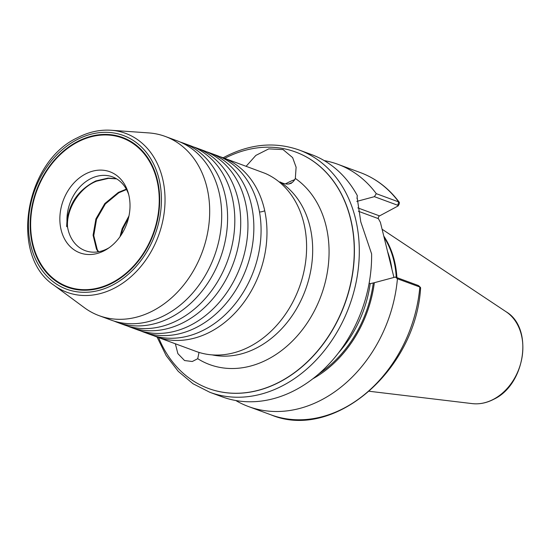 <?xml version="1.0" encoding="UTF-8"?>
<svg xmlns="http://www.w3.org/2000/svg" width="550" height="550" viewBox="0 0 550 550"><rect width="100%" height="100%" fill="white"/><g stroke="black" fill="none" stroke-linecap="round" stroke-linejoin="round"><path stroke-width="0.82" d="M117.026 322.272L124.245 324.933A95.521 74.752 -69.8 0 0 178.104 320.052A95.521 74.752 -69.8 0 0 212.417 289.554A95.521 74.752 -69.8 0 0 234.431 229.838A95.521 74.752 -69.8 0 0 231.976 196.329A95.521 74.752 -69.8 0 0 190.334 145.688L183.116 143.028A95.521 74.752 110.2 0 1 224.758 193.669A95.521 74.752 110.2 0 1 170.885 317.391A95.521 74.752 110.2 0 1 117.026 322.272A95.521 74.752 110.2 0 1 114.104 321.104M130.151 327.113L137.376 329.773A95.521 74.752 -69.8 0 0 191.235 324.892A95.521 74.752 -69.8 0 0 225.541 294.394A95.521 74.752 -69.8 0 0 247.562 234.678A95.521 74.752 -69.8 0 0 245.107 201.169A95.521 74.752 -69.8 0 0 203.466 150.528L196.247 147.868A95.521 74.752 110.2 0 1 237.882 198.509A95.521 74.752 110.2 0 1 184.016 322.231A95.521 74.752 110.2 0 1 130.151 327.113A95.521 74.752 110.2 0 1 127.229 325.944M99.117 315.666L111.121 320.093A95.521 74.752 -69.8 0 0 164.979 315.212A95.521 74.752 -69.8 0 0 199.286 284.707A95.521 74.752 -69.8 0 0 221.306 224.998A95.521 74.752 -69.8 0 0 218.852 191.489A95.521 74.752 -69.8 0 0 177.21 140.848L165.206 136.421A95.521 74.752 -69.8 0 0 148.837 132.921L111.079 130.254A84.693 66.282 110.2 0 1 165.014 197.457A84.693 66.282 110.2 0 1 114.751 287.952A84.693 66.282 110.2 0 1 53.941 285.223L84.391 307.704A95.521 74.752 -69.8 0 0 99.117 315.666A95.521 74.752 -69.8 0 0 152.976 310.784A95.521 74.752 -69.8 0 0 209.419 219.044A95.521 74.752 -69.8 0 0 165.206 136.421M143.282 331.952L150.501 334.613A95.521 74.752 -69.8 0 0 204.359 329.732A95.521 74.752 -69.8 0 0 238.666 299.234A95.521 74.752 -69.8 0 0 260.686 239.518A95.521 74.752 -69.8 0 0 258.232 206.009A95.521 74.752 -69.8 0 0 216.59 155.368L209.371 152.708A95.521 74.752 110.2 0 1 251.013 203.349A95.521 74.752 110.2 0 1 197.141 327.071A95.521 74.752 110.2 0 1 143.282 331.952A95.521 74.752 110.2 0 1 140.353 330.784M393.931 277.447L380.394 222.324L378.366 218.632A2.104 1.65 110.2 0 1 379.555 215.903L398.111 205.954L397.794 205.294L374.406 196.666L376.276 193.662A129.106 101.042 -69.8 0 0 337.886 164.299A129.106 101.042 -69.8 0 0 324.259 160.614M193.263 146.857A95.521 74.752 110.2 0 1 196.247 147.868M206.387 151.697A95.521 74.752 110.2 0 1 209.371 152.708M180.132 142.017A95.521 74.752 110.2 0 1 183.116 143.028M219.519 156.537A95.521 74.752 110.2 0 1 222.496 157.547A95.521 74.752 110.2 0 1 264.137 208.189A95.521 74.752 110.2 0 1 210.265 331.911A95.521 74.752 110.2 0 1 156.406 336.793A95.521 74.752 110.2 0 1 153.484 335.624M175.354 343.778L177.877 353.636L184.553 360.539L192.266 361.508L197.732 358.703L199.018 352.413M246.146 166.265L255.833 155.416L268.751 148.871L283.051 149.586L292.614 157.589L296.106 167.221L295.329 178.427C292.401 184.504 287.279 185.666 279.957 181.913A93.83 73.432 -69.8 0 1 311.623 265.272A93.83 73.432 -69.8 0 1 256.974 347.772A93.83 73.432 -69.8 0 1 212.101 354.881M156.406 336.793L196.027 351.402A95.521 74.752 -69.8 0 0 249.893 346.521A95.521 74.752 -69.8 0 0 306.171 256.864A95.521 74.752 -69.8 0 0 265.231 173.408L222.496 157.547M77.55 141.536A79.784 62.439 110.2 0 1 157.321 179.761A79.784 62.439 110.2 0 1 112.324 283.106A79.784 62.439 110.2 0 1 32.553 244.881A79.784 62.439 110.2 0 1 77.55 141.536M67.526 286.653L67.856 286.77A79.227 61.999 -69.8 0 0 112.53 282.728A79.227 61.999 -69.8 0 0 159.342 206.635A79.227 61.999 -69.8 0 0 122.671 138.105L122.348 137.988A79.227 61.999 110.2 0 1 159.019 206.511A79.227 61.999 110.2 0 1 112.2 282.604A79.227 61.999 110.2 0 1 67.526 286.653A79.227 61.999 110.2 0 1 30.862 218.123A79.227 61.999 110.2 0 1 77.674 142.037A79.227 61.999 110.2 0 1 122.348 137.988M208.471 388.472A125.998 98.608 -69.8 0 0 208.546 388.499A125.998 98.608 -69.8 0 0 279.593 382.064A125.998 98.608 -69.8 0 0 354.049 261.051A125.998 98.608 -69.8 0 0 295.728 152.061A125.998 98.608 -69.8 0 0 295.653 152.034M158.599 337.597A125.998 98.608 -69.8 0 0 208.395 388.444A125.998 98.608 -69.8 0 0 279.441 382.009A125.998 98.608 -69.8 0 0 353.897 260.996A125.998 98.608 -69.8 0 0 295.577 152.006A125.998 98.608 -69.8 0 0 224.696 158.359M209.846 392.294L222.173 396.839A129.106 101.042 -69.8 0 0 294.972 390.246A129.106 101.042 -69.8 0 0 371.621 253.907L360.779 221.863L357.087 197.147L357.301 195.587A129.106 101.042 -69.8 0 0 311.499 154.571L299.173 150.019A129.106 101.042 110.2 0 1 358.937 261.697A129.106 101.042 110.2 0 1 282.645 385.694A129.106 101.042 110.2 0 1 209.846 392.294L192.995 383.735L178.262 371.353L166.155 355.603L157.066 337.033M357.301 195.587L357.012 198.646M312.716 378.861A109.45 85.656 -69.8 0 0 374.344 282.7L370.205 283.663L369.153 283.085M235.799 400.524A129.106 101.042 -69.8 0 0 248.559 406.567A129.106 101.042 -69.8 0 0 321.358 399.974A129.106 101.042 -69.8 0 0 397.423 278.768L395.402 277.056L374.344 282.7M376.276 193.662L398.688 201.926L399.341 202.379L399.259 203.913L398.111 205.954M356.792 201.396L374.406 196.666M395.402 277.056L418.454 285.56L419.842 287.031A129.106 101.042 -69.8 0 1 270.971 414.831C333.657 441.203 415.814 370.466 420.612 287.849L419.842 287.031L397.423 278.768M396.908 277.613A89.196 69.809 -69.8 0 0 383.769 236.074M396.254 277.372A89.196 69.809 -69.8 0 0 384.072 237.298M418.454 285.56L420.42 287.368M126.521 189.53L118.855 192.748L105.339 203.961L96.518 219.319L93.761 235.641L97.24 249.556L98.588 251.749M116.627 178.867L108.501 178.358L96.546 181.177C78.822 188.114 66.124 209.791 67.554 227.095A39.332 30.779 -69.8 0 0 85.271 250.676A39.332 30.779 -69.8 0 0 107.449 248.662A39.332 30.779 -69.8 0 0 109.106 247.741M98.147 251.824L96.498 249.178L93.088 235.214L95.92 218.886L104.809 203.562L118.36 192.411L126.314 189.145M128.707 194.576A39.332 30.779 -69.8 0 0 112.482 176.866A39.332 30.779 -69.8 0 0 90.303 178.881A39.332 30.779 -69.8 0 0 66.969 221.155C69.314 202.764 78.946 189.358 95.879 180.929L108.013 178.104L116.339 178.688M128.611 217.607L122.774 228.999L120.973 235.29M119.976 236.741L122.176 228.566L128.982 215.889M104.356 250.669A43.223 33.825 -69.8 0 0 107.69 248.71A43.223 33.825 -69.8 0 0 128.26 192.919A43.223 33.825 -69.8 0 0 85.518 173.972A43.223 33.825 -69.8 0 0 61.139 229.962A43.223 33.825 -69.8 0 0 104.356 250.669M67.554 227.095L66.633 226.497L66.969 221.155M264.743 210.801A28.091 4.531 147.4 0 1 259.483 211.915M291.225 183.425L291.177 182.841L288.771 184.016M294.896 179.651A22.474 3.623 -32.6 0 0 285.546 183.844M77.083 139.638A81.922 64.116 -69.8 0 0 30.883 245.754A81.922 64.116 -69.8 0 0 112.791 284.996A81.922 64.116 -69.8 0 0 158.991 178.887A81.922 64.116 -69.8 0 0 77.083 139.638M506.089 311.747C533.754 327.896 525.436 384.697 493.639 399.334C486.558 402.999 479.414 404.422 472.216 403.611A49.796 38.974 -69.8 0 0 493.302 399.382A49.796 38.974 -69.8 0 0 522.239 356.036A49.796 38.974 -69.8 0 0 506.089 311.747L382.085 229.219M397.794 205.294L398.688 201.926A129.106 101.042 -69.8 0 0 360.305 172.562C375.849 178.386 388.864 188.32 399.341 202.379M391.951 269.369A87.464 68.448 -69.8 0 0 387.661 251.824M197.732 358.703A103.166 80.74 -69.8 0 0 267.816 359.301A103.166 80.74 -69.8 0 0 327.663 270.249A103.166 80.74 -69.8 0 0 295.329 178.427M318.938 373.766A108.164 84.645 -69.8 0 0 373.237 283.278M338.553 352.777A106.054 83.002 -69.8 0 0 370.205 283.663M378.366 218.632L358.408 211.276M357.809 207.886L379.555 215.903M111.079 130.254C99.729 129.511 88.516 132.014 77.426 137.754C24.551 162.167 9.254 256.039 53.941 285.223M223.156 157.795L225.342 156.619C250.553 143.791 275.158 141.597 299.173 150.019M472.216 403.611L369.325 391.277M360.305 172.562L337.886 164.299M270.971 414.831L248.559 406.567"/></g></svg>

